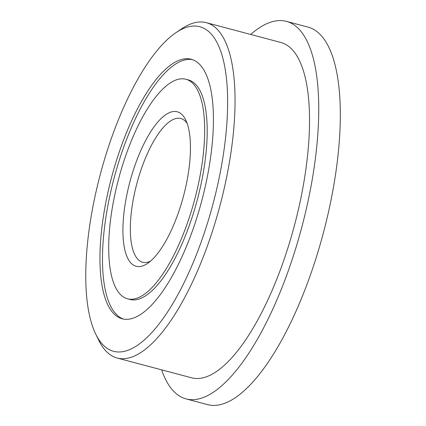 <?xml version="1.0" encoding="UTF-8"?>
<svg xmlns="http://www.w3.org/2000/svg" width="426" height="426" viewBox="0 0 426 426"><rect width="100%" height="100%" fill="white"/><g stroke="black" fill="none" stroke-linecap="round" stroke-linejoin="round"><path stroke-width="0.64" d="M188.228 79.875A113.582 39.405 104.9 0 1 188.361 79.912A113.582 39.405 104.9 0 1 197.35 199.608A113.582 39.405 104.9 0 1 130.202 299.505A113.582 39.405 104.9 0 1 130.068 299.467L127.539 298.796A113.582 39.405 104.9 0 1 118.55 179.096A113.582 39.405 104.9 0 1 185.699 79.204A113.582 39.405 104.9 0 1 185.832 79.241A113.582 39.405 104.9 0 1 194.826 198.937A113.582 39.405 104.9 0 1 127.672 298.834A113.582 39.405 104.9 0 1 127.539 298.796M123.508 319.09A134.281 46.588 104.9 0 1 114.189 177.733A134.281 46.588 104.9 0 1 192.398 59.619M150.479 261.175A74.358 25.8 104.9 0 1 142.747 262.251A74.358 25.8 104.9 0 1 142.662 262.23A74.358 25.8 104.9 0 1 136.778 183.867A74.358 25.8 104.9 0 1 180.736 118.471A74.358 25.8 104.9 0 1 180.826 118.492A74.358 25.8 104.9 0 1 187.089 123.284M136.267 266.303A79.939 27.733 104.9 0 1 129.813 182.174A79.939 27.733 104.9 0 1 177.104 111.734A79.939 27.733 104.9 0 1 185.661 119.871A79.939 27.733 104.9 0 1 183.489 196.136A79.939 27.733 104.9 0 1 147.545 263.428A79.939 27.733 104.9 0 1 136.267 266.303M250.674 34.458A195.316 67.761 104.9 0 1 286.118 21.3A195.316 67.761 104.9 0 1 286.347 21.359A195.316 67.761 104.9 0 1 301.805 227.196A195.316 67.761 104.9 0 1 186.332 398.976A195.316 67.761 104.9 0 1 186.103 398.912A195.316 67.761 104.9 0 1 161.624 369.848M286.347 21.359L307.918 27.088A195.316 67.761 104.9 0 1 323.377 232.921A195.316 67.761 104.9 0 1 207.904 404.7A195.316 67.761 104.9 0 1 207.675 404.641L186.103 398.912M122.384 318.845A134.281 46.588 104.9 0 1 122.23 318.802A134.281 46.588 104.9 0 1 111.601 177.291A134.281 46.588 104.9 0 1 190.986 59.193A134.281 46.588 104.9 0 1 191.146 59.23A134.281 46.588 104.9 0 1 201.775 200.747A134.281 46.588 104.9 0 1 122.384 318.845M199.586 26.662A167.929 58.261 104.9 0 1 213.149 203.404A167.929 58.261 104.9 0 1 113.79 351.375A167.929 58.261 104.9 0 1 95.823 334.282A167.929 58.261 104.9 0 1 100.376 174.069A167.929 58.261 104.9 0 1 175.895 32.695A167.929 58.261 104.9 0 1 199.586 26.662M175.895 32.695L181.588 28.846A173.504 60.194 104.9 0 1 206.062 22.61A173.504 60.194 104.9 0 1 206.269 22.663A173.504 60.194 104.9 0 1 220.002 205.513A173.504 60.194 104.9 0 1 117.422 358.106A173.504 60.194 104.9 0 1 117.219 358.058A173.504 60.194 104.9 0 1 98.853 340.449L95.823 334.282M206.269 22.663L280.75 42.44A173.504 60.194 104.9 0 1 294.483 225.29A173.504 60.194 104.9 0 1 191.902 377.883A173.504 60.194 104.9 0 1 191.7 377.83L117.219 358.058M185.832 79.241L188.361 79.912"/></g></svg>
